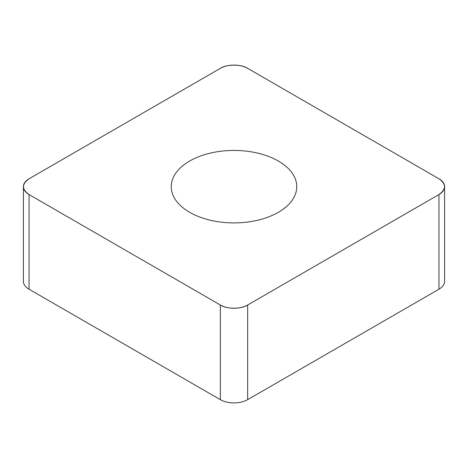 <?xml version="1.0" encoding="UTF-8"?>
<svg xmlns="http://www.w3.org/2000/svg" width="468" height="468" viewBox="0 0 468 468"><rect width="100%" height="100%" fill="white"/><g stroke="black" fill="none" stroke-linecap="round" stroke-linejoin="round"><path stroke-width="0.7" d="M444.6 186.673L444.6 281.326A19.323 11.156 180 0 1 438.943 289.218L247.666 399.649A19.323 11.156 180 0 1 220.334 399.649L29.057 289.218A19.323 11.156 180 0 1 23.4 281.326L23.4 186.673A19.323 11.156 0 0 0 29.057 194.559L220.334 304.99A19.323 11.156 0 0 0 247.666 304.99L438.943 194.559A19.323 11.156 0 0 0 444.6 186.673A19.323 11.156 0 0 0 438.943 178.782L247.666 68.351A19.323 11.156 0 0 0 220.334 68.351L29.057 178.782A19.323 11.156 0 0 0 23.4 186.673M234 150.439A62.753 36.229 0 0 0 171.247 186.673A62.753 36.229 0 0 0 234 222.903A62.753 36.229 0 0 0 296.753 186.673A62.753 36.229 0 0 0 234 150.439M29.11 178.753C21.657 184.029 21.657 189.312 29.11 194.589L220.282 304.96C226.588 309.266 241.412 309.266 247.718 304.96L438.89 194.589C446.343 189.312 446.343 184.029 438.89 178.753L247.718 68.381C241.412 64.075 226.588 64.075 220.282 68.381L29.11 178.753M247.666 304.99L247.666 399.649M438.943 289.218L438.943 194.559M220.334 399.649L220.334 304.99M29.057 194.559L29.057 289.218"/></g></svg>
